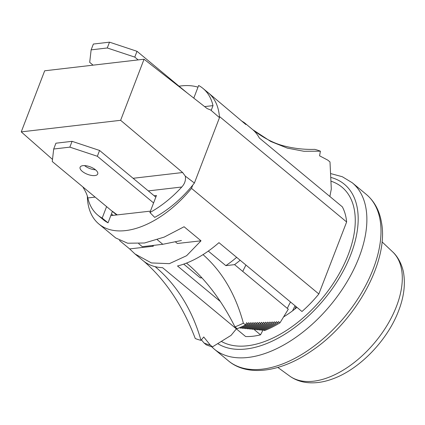 <?xml version="1.0" encoding="UTF-8"?>
<svg xmlns="http://www.w3.org/2000/svg" width="425" height="425" viewBox="0 0 425 425"><rect width="100%" height="100%" fill="white"/><g stroke="black" fill="none" stroke-linecap="round" stroke-linejoin="round"><path stroke-width="0.64" d="M330.974 181.178A98.117 55.744 129.7 0 1 341.976 187.165A98.117 55.744 129.7 0 1 354.493 210.688A98.117 55.744 129.7 0 1 310.42 311.142A98.117 55.744 129.7 0 1 221.319 341.397M245.958 265.057A70.327 39.955 -50.3 0 0 242.765 271.442M290.509 302.005A70.327 39.955 -50.3 0 0 287.316 308.385M295.083 305.798A67.4 38.292 -50.3 0 0 292.607 310.787M296.002 306.563A58.607 33.299 -50.3 0 0 294.833 309.06M284.245 315.887A70.327 39.955 -50.3 0 0 283.969 316.673M206.943 91.704A85.425 48.535 129.7 0 1 207.958 92.507L245.878 124.557L244.093 122.474L252.291 129.274A85.425 48.535 129.7 0 1 259.335 138.003L342.348 206.847A85.425 48.535 -50.3 0 1 346.635 221.972L219.396 116.445M119.446 240.46L129.641 248.912L153.298 246.229L152.426 245.507M192.775 185.072L191.505 188.365A85.425 48.535 129.7 0 1 98.892 224.012L115.728 237.973L127.649 243.222L144.468 242.999L164.167 237.107L184.073 226.753L201.02 240.81L186.602 255.712L169.378 263.659L151.417 262.937L135.023 253.98L129.641 248.912M135.023 253.98L143.225 260.78A85.425 48.535 -50.3 0 0 143.91 261.327C165.835 280.415 182.957 306.149 195.266 338.523A113.9 64.712 -50.3 0 0 200.977 340.351A172.221 136.632 103.8 0 0 155.109 266.65A85.425 48.535 -50.3 0 0 162.589 267.676L245.602 336.526A85.425 48.535 -50.3 0 0 260.52 334.831L253.507 329.014M240.167 260.254A74.444 42.298 129.7 0 1 234.563 264.637L288.299 309.203L279.969 322.841L278.449 321.576L277.844 322.92L276.324 321.656L275.697 323.037L274.178 321.778L273.557 323.149L272.037 321.884L271.421 323.25L269.902 321.991L269.285 323.345L267.766 322.081L267.155 323.436L265.636 322.171L265.025 323.515L263.505 322.256L262.9 323.59L261.38 322.331L260.775 323.664L259.255 322.4L258.655 323.728L257.136 322.463L256.535 323.786L255.016 322.527L254.421 323.845L252.902 322.58L252.307 323.892L250.787 322.633L250.192 323.94L248.673 322.676L248.083 323.983L246.564 322.718L245.538 324.992L243.366 323.191A111.499 63.346 129.7 0 1 234.951 326.889A141.69 81.308 -111.4 0 0 186.506 263.086A85.425 48.535 -50.3 0 1 177.507 265.986L220.325 301.495M243.366 323.191C235.567 294.312 222.121 271.458 203.028 254.617A85.425 48.535 -50.3 0 0 218.949 242.659L301.962 311.504A85.425 48.535 -50.3 0 0 318.851 293.978L346.635 221.972M191.505 188.365L318.851 293.978M98.892 224.012A85.425 48.535 129.7 0 1 87.338 196.159M179.063 86.201A85.425 48.535 129.7 0 1 197.992 87.173M207.958 92.507A85.425 48.535 129.7 0 1 209.254 93.654M241.421 120.859L244.093 122.474M234.563 264.637L225.834 265.63L208.298 251.085M263.766 330.002L264.488 330.597A88.559 50.315 129.7 0 0 279.969 322.841M262.103 329.821L262.788 330.395A89.882 51.069 129.7 0 0 277.844 322.92M260.398 329.651L261.088 330.225A91.258 51.85 129.7 0 0 275.697 323.037M258.697 329.487L259.388 330.055A92.629 52.626 129.7 0 0 273.557 323.149M256.998 329.317L257.683 329.89A93.999 53.407 129.7 0 0 271.421 323.25M255.292 329.147L255.983 329.72A95.375 54.188 129.7 0 0 269.285 323.345M253.592 328.982L254.283 329.55A96.746 54.968 129.7 0 0 267.155 323.436M251.892 328.812L252.577 329.386A98.117 55.744 129.7 0 0 265.025 323.515M250.187 328.642L250.877 329.216A99.493 56.525 129.7 0 0 262.9 323.59M248.487 328.477L249.178 329.046A100.863 57.306 129.7 0 0 260.775 323.664M246.782 328.307L247.472 328.876A102.234 58.087 129.7 0 0 258.655 323.728M245.082 328.137L245.772 328.711A103.604 58.862 129.7 0 0 256.535 323.786M243.382 327.973L244.067 328.541A104.98 59.643 129.7 0 0 254.421 323.845M241.676 327.803L242.367 328.371A106.351 60.424 129.7 0 0 252.307 323.892M239.976 327.632L240.667 328.206A107.722 61.205 129.7 0 0 250.192 323.94M238.893 327.978L238.962 328.036A109.098 61.981 129.7 0 0 248.083 323.983M234.951 326.889L237.129 328.69A111.499 63.346 129.7 0 0 245.538 324.992M201.944 277.876L200.276 277.86L183.712 264.122M262.857 330.368L260.52 334.831M296.947 307.344A74.444 42.298 129.7 0 1 283.65 316.864M150.455 211.124L110.792 215.624M236.374 328.876L231.051 335.378L212.468 346.874L210.29 345.073L203.74 336.983L200.977 340.351M201.397 339.835L204.096 343.033L206.268 344.834A111.499 63.346 -50.3 0 0 212.468 346.874M329.874 196.504L331.303 189.008L329.991 161.946L327.818 160.145L319.573 155.805L320.408 151.188L303.928 151.273L287.311 148.107L270.645 141.419L252.833 129.726M320.408 151.188A113.9 64.712 -50.3 0 0 314.702 149.361A172.221 136.632 -76.2 0 1 285.324 146.264C275.219 143.916 264.966 138.858 254.559 131.097M204.096 343.033A111.499 63.346 -50.3 0 0 210.29 345.073M201.588 277.488A79.937 45.417 129.7 0 1 200.276 277.86M236.661 257.343A79.937 45.417 129.7 0 1 225.834 265.63M175.254 241.751L177.363 243.498L201.02 240.81M153.271 245.406L153.298 246.229M95.545 169.835A9.435 3.974 -159 0 0 86.397 165.803A9.435 3.974 -159 0 0 80.107 167.232A9.435 3.974 -159 0 0 82.291 171.381A9.435 3.974 -159 0 0 91.439 175.413A9.435 3.974 -159 0 0 97.729 173.99A9.435 3.974 -159 0 0 95.545 169.835M116.652 214.96L52.264 161.521L53.693 149.021L69.849 147.14L97.341 156.267L153.59 202.948M155.816 197.136L99.572 150.455L97.341 156.267M99.572 150.455L72.075 141.328L69.849 147.14M72.075 141.328L55.925 143.209L53.693 149.021M84.559 165.607A9.435 3.974 -159 0 0 95.508 169.803M144.054 59.218L120.626 120.307L21.25 131.883L44.678 70.794L144.054 59.218L207.15 108.572L210.678 110.001L219.481 117.651A82.338 46.808 -50.3 0 0 208.425 92.932L202.996 88.427A82.338 46.808 -50.3 0 0 198.64 85.483L193.789 98.122M106.59 206.608L102.186 218.089A82.338 46.808 129.7 0 1 97.83 215.146A82.338 46.808 129.7 0 1 87.821 197.949C87.247 195.08 85.786 191.765 83.443 188.009L82.918 186.963M52.503 159.402L21.25 131.883M204.627 106.601L212.999 105.623L211.347 110.011L210.678 110.001M120.626 120.307L182.623 172.523L185.311 176.141C185.975 180.072 184.801 183.696 181.794 187.005A82.338 46.808 129.7 0 1 149.913 212.532L156.448 195.495L154.158 195.76M149.913 212.532L154.711 217.382A82.338 46.808 -50.3 0 0 194.411 183.026L185.311 176.141M194.411 183.026L219.481 117.651M97.83 215.146L103.259 219.651A82.338 46.808 -50.3 0 0 108.03 222.817L112.444 211.31L117.247 214.891M212.999 105.623A82.338 46.808 -50.3 0 0 202.996 88.427M113.146 215.358L111.44 213.94M102.186 218.089L108.03 222.817M157.271 239.711L162.802 244.295L142.306 246.686L138.715 243.706M162.802 244.295L181.438 240.486M109.512 42.165L93.362 44.051L91.131 49.858L107.281 47.977L109.512 42.165L137.004 51.297L187.515 93.218M93.07 65.158L89.696 62.358L91.131 49.858M107.281 47.977L134.778 57.109L137.004 51.297M134.778 57.109L138.152 59.909M330.804 177.411A101.894 57.89 129.7 0 1 357.382 208.686A101.894 57.89 129.7 0 1 310.643 313.958A101.894 57.89 129.7 0 1 217.733 343.612M330.613 173.559L342.29 176.72L352.24 182.75A108.067 61.397 129.7 0 1 366.026 208.659A108.067 61.397 129.7 0 1 313.613 322.989A108.067 61.397 129.7 0 1 214.264 349.116L228.39 360.83C247.589 377.044 280.797 372.215 311.291 351.103C355.263 321.985 388.997 261.492 381.512 222.642C379.541 210.747 374.489 201.354 366.366 194.469A108.067 61.397 129.7 0 1 380.152 220.373A108.067 61.397 129.7 0 1 327.739 334.703A108.067 61.397 129.7 0 1 228.39 360.83M392.61 251.828C399.426 257.911 403.128 268.366 403.75 274.125C405.381 285.499 403.66 297.744 398.586 310.856C387.637 339.899 360.342 368.581 333.673 378.521C324.19 382.197 315.116 383.525 306.462 382.511C300.162 381.714 294.552 379.552 289.616 376.013A80.718 45.863 -50.3 0 0 396.451 306.436A80.718 45.863 -50.3 0 0 392.61 251.828L382.001 241.83M143.91 261.327A85.425 48.535 -50.3 0 0 155.109 266.65M186.506 263.086A85.425 48.535 -50.3 0 0 203.028 254.617M133.105 178.288L182.623 172.523M181.794 187.005L148.304 190.905M95.131 197.099L87.821 197.949M211.549 346.635L214.264 349.116M352.24 182.75L366.366 194.469M289.616 376.013L277.828 367.439"/></g></svg>
